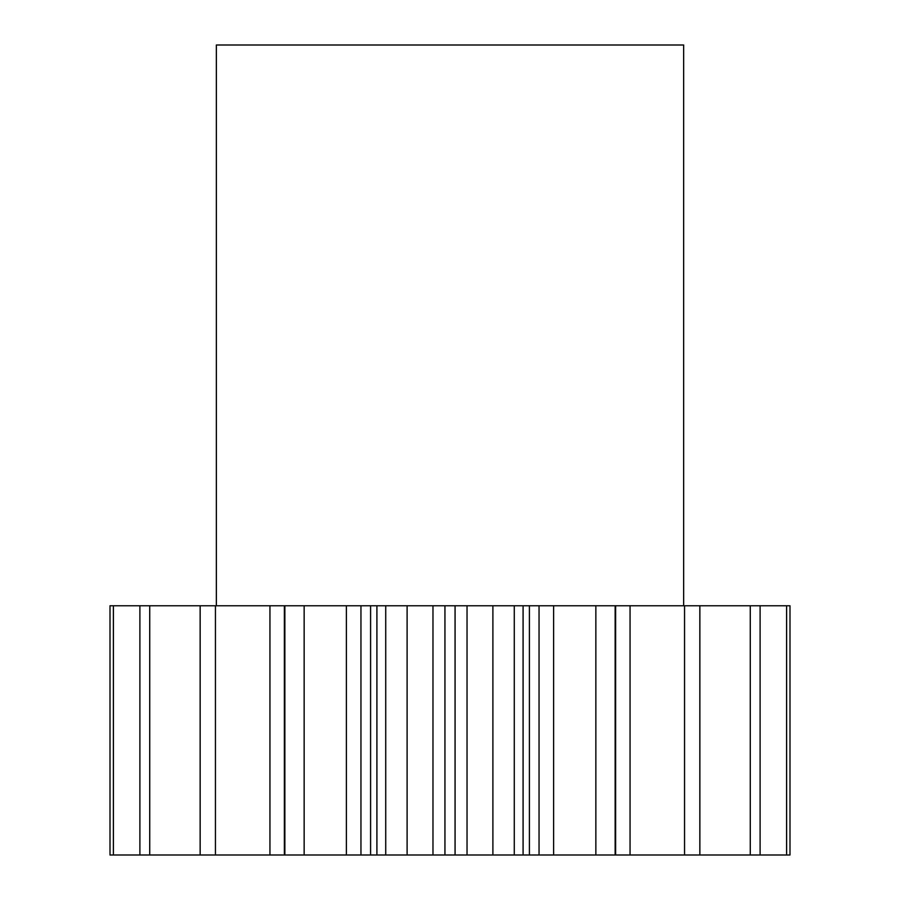 <?xml version="1.0" encoding="UTF-8"?>
<svg xmlns="http://www.w3.org/2000/svg" width="900" height="900" viewBox="0 0 900 900"><rect width="100%" height="100%" fill="white"/><g stroke="black" fill="none" stroke-linecap="round" stroke-linejoin="round"><path stroke-width="1.35" d="M683.651 605.768L683.651 45L216.349 45L216.349 605.768M385.729 855L376.909 855L376.909 605.768L385.729 605.768L385.729 855L407.104 855L407.104 605.768L385.729 605.768M304.144 605.768L304.144 855L284.366 855L284.366 605.768L376.909 605.768M284.861 855L284.861 605.768M360.956 605.768L360.956 855L370.598 855L370.598 605.768M360.956 855L346.387 855L346.387 605.768M304.144 855L346.387 855M284.366 855L269.944 855L269.944 605.768L284.366 605.768M113.389 855L113.389 605.768L110.002 605.768L110.002 855L269.944 855M786.611 605.768L789.998 605.768L789.998 855L786.611 855L786.611 605.768L630.056 605.768L630.056 855L684.551 855L684.551 605.768M684.551 855L786.611 855M630.056 855L615.634 855L615.634 605.768L630.056 605.768M529.403 605.768L529.403 855L514.271 855L514.271 605.768L553.613 605.768L553.613 855L615.634 855M553.613 855L539.044 855L539.044 605.768M529.403 855L539.044 855M514.271 855L492.896 855L492.896 605.768L467.032 605.768L467.032 855L492.896 855M467.032 855L455.062 855L455.062 605.768L467.032 605.768M407.104 605.768L444.938 605.768L444.938 855L455.062 855M444.938 855L432.968 855L432.968 605.768M407.104 855L432.968 855M376.909 855L370.598 855M444.938 605.768L455.062 605.768M514.271 605.768L492.896 605.768M553.613 605.768L615.634 605.768M113.389 605.768L269.944 605.768M215.449 855L215.449 605.768M200.149 855L200.149 605.768M149.726 855L149.726 605.768M139.894 855L139.894 605.768M110.002 855L110.002 605.768M760.106 855L760.106 605.768M750.274 855L750.274 605.768M699.851 855L699.851 605.768M615.139 855L615.139 605.768M595.856 855L595.856 605.768M523.091 855L523.091 605.768"/></g></svg>
